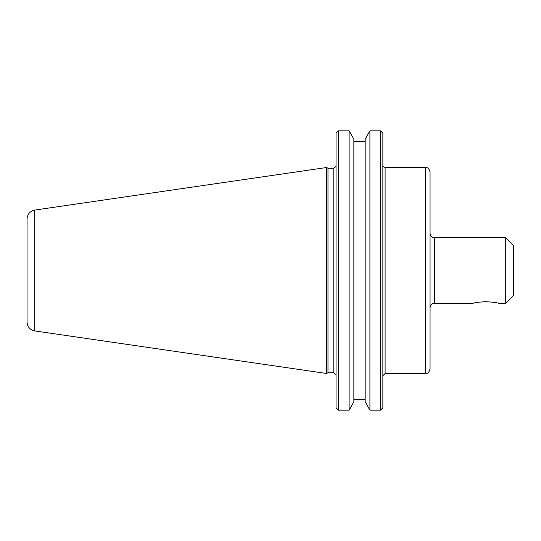 <?xml version="1.0" encoding="UTF-8"?>
<svg xmlns="http://www.w3.org/2000/svg" width="541" height="541" viewBox="0 0 541 541"><rect width="100%" height="100%" fill="white"/><g stroke="black" fill="none" stroke-linecap="round" stroke-linejoin="round"><path stroke-width="0.81" d="M430.054 270.5L430.054 171.997C428.039 165.965 426.998 168.373 425.557 167.5L425.557 373.5C426.998 372.627 428.039 375.035 430.054 369.003L430.054 270.5M434.545 237.729L505.713 237.729L505.713 303.271L498.633 303.271C497.294 302.676 493.04 302.142 485.859 301.675C478.677 302.142 474.423 302.676 473.084 303.271L434.545 303.271L434.545 237.729C431.819 237.458 430.318 235.964 430.054 233.232M513.95 270.5L513.95 246.588L513.51 245.526L513.51 295.474L513.95 294.412L513.95 270.5M353.861 139.253L349.459 131.321L353.861 139.253L353.861 401.747L349.121 410.159L349.121 130.841L349.459 131.321M369.577 131.321L365.175 139.253L369.916 130.841L380.614 130.841L369.916 130.841L369.916 410.159L365.175 401.747L365.175 139.253M365.175 141.37L353.861 141.37M381.628 409.334L382.859 407.704L380.614 410.159L369.916 410.159M353.861 399.63L365.175 399.63M349.121 410.159L338.294 410.159L336.042 407.704L337.273 409.334M365.175 401.747L369.577 409.679M349.459 409.679L353.861 401.747M381.628 131.666L382.859 133.296L380.614 130.841L380.614 410.159M336.042 133.296L337.273 131.666L336.042 133.296L336.042 407.704M327.981 270.5L327.981 168.251L326.683 167.5L326.683 373.5L327.981 372.749L327.981 270.5M382.859 407.704L382.859 133.296M337.273 131.666L338.294 130.841L349.121 130.841L338.294 130.841L338.294 410.159M27.05 270.5L27.05 322.03C27.422 326.892 29.985 329.854 34.739 330.923L34.739 210.077C29.985 211.146 27.422 214.108 27.05 218.97L27.05 270.5M425.557 373.5L385.111 373.5L385.111 167.5L425.557 167.5M335.981 166.527L333.797 168.251L333.797 372.749L336.042 374.994M434.545 303.271C431.819 303.542 430.318 305.036 430.054 307.768M513.51 245.526L505.713 237.729M513.51 295.474L505.713 303.271M383.258 166.527L385.111 167.5M385.111 373.5L382.859 375.745M333.797 168.251L327.981 168.251M333.797 372.749L327.981 372.749M34.739 330.923L326.683 373.5M34.739 210.077L326.683 167.5"/></g></svg>
